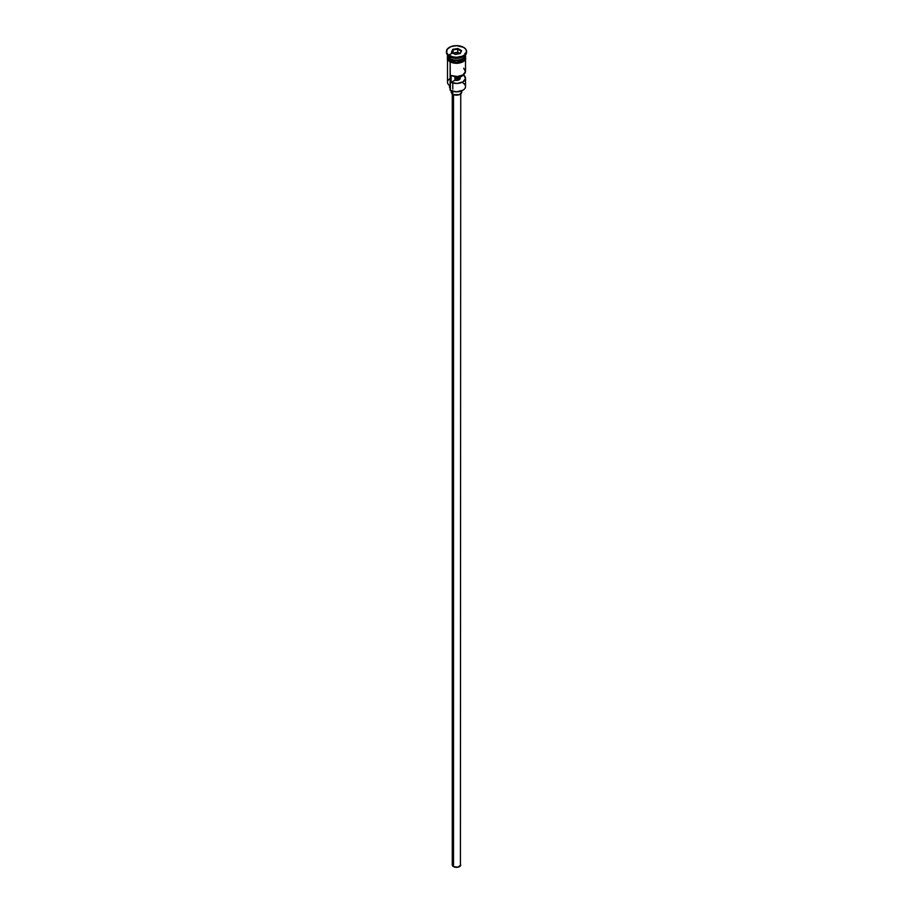 <?xml version="1.0" encoding="UTF-8"?>
<svg xmlns="http://www.w3.org/2000/svg" width="913" height="913" viewBox="0 0 913 913"><rect width="100%" height="100%" fill="white"/><g stroke="black" fill="none" stroke-linecap="round" stroke-linejoin="round"><path stroke-width="1.37" d="M462.868 82.878A9.004 5.193 180 0 1 462.868 90.227A9.004 5.193 180 0 1 450.132 90.227L450.44 90.398A8.571 4.953 0 0 0 462.56 90.398A8.571 4.953 0 0 0 462.708 90.319M462.868 90.227L456.5 91.848L450.132 90.227A9.004 5.193 0 0 0 459.947 91.357A9.004 5.193 0 0 0 465.504 86.552L465.504 78.256A9.004 5.193 180 0 1 460.529 82.9A9.004 5.193 180 0 1 451.102 82.41L451.102 75.494A9.004 5.193 0 0 0 460.529 75.984A9.004 5.193 0 0 0 465.504 71.34L465.504 59.687M463.701 68.224L465.482 71.705L462.868 75.014L457.139 76.521L451.102 75.494L451.102 82.41L454.936 80.196L454.936 76.452L454.936 80.196A3.709 2.134 180 0 0 460.209 78.256A3.709 2.134 180 0 0 459.855 77.354L463.701 74.455L465.482 78.621L462.868 81.93L457.139 83.437L451.102 82.41L454.936 80.196L459.125 79.762L459.125 76.315L459.125 79.762L460.152 78.632L459.855 76.156L459.855 77.354L463.701 75.14A9.004 5.193 180 0 1 465.504 78.256M453.51 94.61L453.51 866.631A4.234 2.442 0 0 0 458.121 867.167A4.234 2.442 0 0 0 460.734 864.908L458.121 867.167L453.51 866.631L453.51 94.61L452.757 94.244A5.295 3.059 0 0 0 458.531 94.906A5.295 3.059 0 0 0 461.795 92.087L459.444 94.632L453.556 94.632M452.757 91.357L452.757 94.244L452.757 91.357M447.496 54.917A9.004 5.193 0 0 0 450.132 58.592A9.004 5.193 0 0 0 459.947 59.71A9.004 5.193 0 0 0 465.504 54.917L465.504 54.917A9.004 5.193 0 0 1 459.947 59.71A9.004 5.193 0 0 1 450.132 58.592L450.132 56.857A9.004 5.193 0 0 0 462.868 56.857L463.61 56.423A10.054 5.809 180 0 1 449.39 56.423L450.132 58.592A9.004 5.193 0 0 1 447.496 54.917L447.496 54.917M448.18 56.903A8.788 5.079 0 0 0 450.292 58.843L450.292 58.672A8.788 5.079 180 0 0 462.788 58.626A8.788 5.079 180 0 1 450.292 58.672L450.132 59.105A9.004 5.193 180 0 1 447.507 55.179A9.004 5.193 180 0 0 447.496 55.431L447.496 57.165A9.004 5.193 0 0 0 450.132 60.84A9.004 5.193 0 0 0 459.947 61.958A9.004 5.193 0 0 0 465.504 57.165L464.82 59.151L462.868 60.84L456.5 62.358L450.132 60.84L450.132 59.105L450.132 60.84L449.013 60.053L447.496 57.165M446.446 51.459L446.446 52.326A10.054 5.809 0 0 0 449.39 56.423L449.39 55.567A10.054 5.809 180 0 1 446.446 51.459A10.054 5.809 180 0 1 452.654 46.095A10.054 5.809 180 0 1 463.61 47.35L456.5 45.65L450.908 46.631L447.21 49.234L446.64 52.589L448.135 54.689L452.654 56.823L456.5 57.268L462.092 56.286L464.865 54.689L466.554 51.459L465.79 49.234L463.61 47.35A10.054 5.809 180 0 1 466.554 51.459A10.054 5.809 180 0 1 460.346 56.823A10.054 5.809 180 0 1 449.39 55.567L449.39 56.423A10.054 5.809 0 0 0 460.346 57.69A10.054 5.809 0 0 0 466.554 52.326A10.054 5.809 0 0 0 466.532 51.893A10.054 5.809 180 0 1 463.61 56.423M447.496 59.687L447.496 82.227A9.004 5.193 0 0 0 450.132 85.902L450.132 61.958L450.44 90.398M465.493 55.179A9.004 5.193 180 0 1 465.504 55.431A9.004 5.193 180 0 1 459.947 60.235A9.004 5.193 180 0 1 450.132 59.105A9.004 5.193 180 0 1 447.496 55.431M464.82 53.445A9.004 5.193 180 0 1 461.499 59.756A9.004 5.193 180 0 1 450.132 59.105L450.292 58.843A8.788 5.079 0 0 0 464.82 56.903M463.222 56.64A9.004 5.193 180 0 1 450.132 56.857L449.39 56.423A10.054 5.809 180 0 1 446.468 51.893M465.253 55.716A9.107 5.261 180 0 1 461.122 61.696A9.107 5.261 180 0 1 450.063 60.874L450.063 61.742A9.107 5.261 0 0 0 460.323 62.792A9.107 5.261 0 0 0 465.573 57.599M460.129 53.205A9.107 5.261 0 0 0 448.819 55.202M451.444 62.392L449.801 61.776L450.063 60.874A9.107 5.261 180 0 1 447.496 56.366M452.78 49.313L457.858 48.526L461.579 50.672L460.22 53.605L455.142 54.392L451.421 52.246L452.78 49.313L451.421 52.246L455.142 54.392L460.22 53.605L461.579 50.672L459.912 53.65L461.579 50.672L457.858 48.526L452.78 49.313L453.031 53.171L453.133 49.861L457.733 49.142L457.733 52.258L453.133 52.965L457.733 52.258L457.733 49.142L461.111 51.094L457.858 48.526L453.133 49.861L452.78 49.313M465.425 56.138L465.425 58.192L464.066 60.087L461.556 61.536L456.5 62.415L451.444 61.536L448.934 60.087L447.575 58.192L447.575 56.138M465.322 56.15L464.82 55.179M453.019 62.883L459.981 62.883M461.556 62.392L464.066 60.943M464.911 60.041L465.607 58.021M447.393 58.021L448.089 60.041M447.496 58.021L447.678 57.017M465.322 57.017L465.504 58.021M459.125 77.263A9.004 5.193 0 0 0 454.936 77.114A9.004 5.193 180 0 1 459.125 77.263M450.132 56.857L449.39 56.423M450.132 88.641A6.357 3.663 0 0 0 449.961 88.321L449.961 85.799L449.961 88.321L449.527 86.621M450.132 78.552A9.004 5.193 180 0 0 450.132 85.902L450.132 90.227M449.516 85.502L449.516 86.895A6.984 4.029 0 0 0 449.961 88.321M454.936 78.644A6.984 4.029 180 0 1 458.954 78.803M450.292 58.843A8.788 5.079 0 0 0 464.101 57.804M451.205 90.798L451.205 92.087A5.295 3.059 0 0 0 452.757 94.244L451.307 92.681L451.604 90.912M461.396 90.912L461.795 92.087L461.795 90.798M452.266 93.925L452.266 864.908A4.234 2.442 0 0 0 453.51 866.631L452.346 865.387L452.586 863.972M460.414 863.972L460.734 93.925M459.125 77.867A8.571 4.953 0 0 0 454.936 77.708M451.889 52.52L453.133 49.861L451.889 52.52M459.969 53.547L457.733 52.258L459.969 53.547M452.791 82.992L452.791 89.086M452.791 91.368L452.791 93.274M465.504 55.431L465.504 57.165M466.554 51.459L466.554 52.326M465.504 55.51L465.664 59.402L463.45 61.628L456.842 63.374L449.801 61.764L447.347 59.425L447.496 55.51"/></g></svg>
